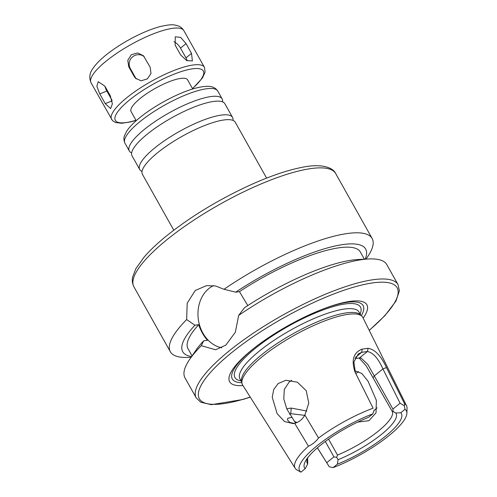 <?xml version="1.0" encoding="UTF-8"?>
<svg xmlns="http://www.w3.org/2000/svg" width="497" height="497" viewBox="0 0 497 497"><rect width="100%" height="100%" fill="white"/><g stroke="black" fill="none" stroke-linecap="round" stroke-linejoin="round"><path stroke-width="0.75" d="M134.209 76.507L128.742 66.76L127.791 60.311L131.332 54.732L137.657 52.949L143.49 55.794L150.175 67.201L150.995 73.513L147.298 78.917L141.067 80.8L135.408 78.147L134.209 76.507L135.737 78.147A9.257 8.927 -42.9 0 0 136.221 78.917M144.205 56.67A9.257 8.927 -42.9 0 0 132.531 56.9A9.257 8.927 -42.9 0 0 130.27 68.4L135.737 78.147M104.855 86.124L110.328 95.871L112.372 103.848L110.626 108.588L105.24 103.637L99.767 93.89L96.853 86.273L98.226 81.676L104.855 86.124A9.257 3.976 -112 0 0 106.843 91.038L111.955 100.152M186.046 43.624L191.519 53.372L192.389 60.938L186.735 60.597L180.635 54.906L175.168 45.159L175.261 36.809L180.641 37.368L186.046 43.624L180.504 48.116A9.257 4.945 51 0 0 173.925 41.717M187.207 60.808A9.257 4.945 51 0 0 185.971 57.863L180.504 48.116M136.203 120.684L131.071 111.539A32.398 8.368 -29.3 0 1 140.284 98.375A32.398 8.368 -29.3 0 1 169.067 81.756A32.398 8.368 -29.3 0 1 187.574 79.831L192.706 88.975M131.649 152.865A53.222 13.754 -29.3 0 1 129.319 150.976A53.222 13.754 -29.3 0 1 144.453 129.344A53.222 13.754 -29.3 0 1 191.743 102.047A53.222 13.754 -29.3 0 1 222.147 98.884A53.222 13.754 -29.3 0 1 222.544 101.86M142.049 171.39A53.222 13.754 -29.3 0 1 139.713 169.496L132.053 155.847A53.222 13.754 -29.3 0 1 132.469 150.343A53.222 13.754 -29.3 0 1 147.187 134.215A53.222 13.754 -29.3 0 1 219.966 101.239A53.222 13.754 -29.3 0 1 224.88 103.749L232.54 117.404A53.222 13.754 -29.3 0 1 232.944 120.386M139.713 169.496A53.222 13.754 -29.3 0 1 154.847 147.87A53.222 13.754 -29.3 0 1 202.136 120.572A53.222 13.754 -29.3 0 1 232.54 117.404M173.776 230.204L142.446 174.366A53.222 13.754 -29.3 0 1 142.863 168.862A53.222 13.754 -29.3 0 1 157.58 152.741A53.222 13.754 -29.3 0 1 230.359 119.765A53.222 13.754 -29.3 0 1 235.274 122.274L266.609 178.112M191.128 357.25L188.599 357.38A115.702 29.895 -29.3 0 1 170.341 351.746A115.702 29.895 -29.3 0 1 186.648 319.571L187.207 303.158L195.253 290.484L206.547 285.632L215.468 285.949L224.01 289.285A115.702 29.895 -29.3 0 1 372.141 238.498A115.702 29.895 -29.3 0 1 367.438 257.024L366.009 259.111M238.659 315.396A115.702 29.895 -29.3 0 1 368.538 258.974L357.865 259.533A104.892 27.105 -29.3 0 0 244.443 307.761L238.659 315.396L235.354 332.201L225.887 345.073L215.605 349.782L201.304 345.682L203.677 340.818L207.429 340.29C203.683 335.997 200.769 330.803 198.676 324.69L194.923 325.224L186.648 319.571M250.289 397.165L242.94 399.476L211.355 404.682L200.745 402.216L196.265 397.942L184.996 377.857A115.702 29.895 -29.3 0 1 189.699 359.337A115.702 29.895 -29.3 0 1 201.304 345.682M368.538 258.974A115.702 29.895 -29.3 0 1 386.796 264.615L398.066 284.7L399.377 290.788L395.941 301.126L384.964 315.601L369.259 330.406M189.699 359.337L195.737 350.515A104.892 27.105 -29.3 0 1 203.677 340.818M224.01 289.285L235.69 292.168L239.442 291.64A98.81 25.533 -29.3 0 1 360.362 252.022L364.382 259.192M239.442 291.64L247.786 305.562M235.69 292.168A104.892 27.105 -29.3 0 1 330.816 247.028A104.892 27.105 -29.3 0 1 365.165 259.154M191.606 356.554A104.892 27.105 -29.3 0 1 194.923 325.224M192.047 355.908L188.021 348.739A98.81 25.533 -29.3 0 1 198.676 324.69M242.958 385.548A78.675 20.327 -29.3 0 1 252.022 349.795A78.675 20.327 -29.3 0 1 253.495 348.614A78.675 20.327 -29.3 0 1 326.15 307.842A78.675 20.327 -29.3 0 1 363.164 318.092M241.846 382.702A75.01 19.383 -29.3 0 1 253.632 348.521A75.01 19.383 -29.3 0 1 254.278 347.999M325.212 308.19A75.01 19.383 -29.3 0 1 361.313 315.663M297.486 470.23L296.964 469.932A63.871 16.5 -29.3 0 1 295.187 468.292L242.623 385.02A68.959 17.817 -29.3 0 1 241.977 383.386L241.548 381.205A68.263 17.637 -29.3 0 1 261.478 354.877A68.263 17.637 -29.3 0 1 360.188 314.626L361.822 316.129A68.959 17.817 -29.3 0 1 362.885 317.533L406.571 405.782A63.871 16.5 -29.3 0 1 407.049 408.186L406.881 413.287A61.193 15.811 -29.3 0 1 333.12 467.609L329.256 466.764L317.415 447.785M241.977 383.386A68.959 17.817 -29.3 0 1 262.105 356.79A68.959 17.817 -29.3 0 1 361.822 316.129M221.774 347.77A32.398 26.074 82 0 1 198.309 319.173A32.398 26.074 82 0 1 213.517 285.62M317.366 447.822L329.256 466.764M294.559 421.574L296.802 422.612M295.187 468.292A63.871 16.5 -29.3 0 1 308.463 446.194L294.69 423.326L293.249 423.612L284.595 421.586L277.14 413.684L272.244 397.277L273.723 389.518L278.146 383.56L285.93 380.248L297.368 382.199L306.227 390.679L308.786 403.142L304.878 415.057L318.552 438.019A63.871 16.5 -29.3 0 1 373.104 408.199L355.436 372.812L353.876 362.058L358.244 353.994L361.71 352.317L367.42 351.509C373.117 352.646 378.279 358.455 382.907 368.929L400.085 403.222L404.403 405.832L404.583 403.757L386.436 367.55C381.044 355.846 374.931 349.422 368.091 348.285L362.158 349.124C353.522 352.448 351.137 360.07 354.995 371.992L373.104 408.199M404.583 403.757A63.871 16.5 -29.3 0 1 406.571 405.782M358.53 371.489L355.871 373.688M400.085 403.222L392.91 409.043L367.848 364.481L361.064 358.014L354.97 358.436M299.306 471.262L300.933 472.15L305.146 468.739A55.54 14.351 -29.3 0 1 306.786 459.029A55.54 14.351 -29.3 0 1 368.594 417.294L372.8 413.883L374.079 410.118M305.146 468.739L307.711 463.987A50.911 13.152 -29.3 0 1 306.842 461.334A50.911 13.152 -29.3 0 1 308.258 457.041M300.933 472.15A61.193 15.811 -29.3 0 1 316.993 445.821A61.193 15.811 -29.3 0 1 372.8 413.883M307.711 463.987L307.68 459.284A48.594 12.555 -29.3 0 1 307.426 458.899A48.594 12.555 -29.3 0 1 307.401 458.855M289.515 413.914L290.751 413.672L304.717 415.355M296.995 422.525L294.497 421.475M325.299 441.498L333.922 456.867L326.74 462.688M333.922 456.867L336.649 457.352L338.084 459.7L337.326 464.192L333.12 467.609M404.403 405.832L404.987 409.335L400.775 412.752A55.54 14.351 -29.3 0 1 385.604 436.136A55.54 14.351 -29.3 0 1 337.326 464.192M400.775 412.752L395.68 412.995A50.911 13.152 -29.3 0 1 338.084 459.7M404.987 409.335A61.193 15.811 -29.3 0 1 406.881 413.287M395.68 412.995L393.195 411.504L392.91 409.043M336.649 457.352L337.506 455.072L328.56 439.143M359.027 357.877L366.233 365.873L391.928 410.951A48.594 12.555 -29.3 0 1 392.183 411.336A48.594 12.555 -29.3 0 1 337.506 455.072M391.928 410.951L393.195 411.504M306.916 411.062L291.242 408.068L286.694 408.758M289.844 414.405L290.751 413.672L291.242 408.068M354.554 370.675L361.791 373.458L368.028 381.193L376.359 400.34L376.03 412.821L368.967 420.692L357.741 422.083M373.874 410.715L377.093 407.838M318.552 438.019C315.775 441.727 312.414 444.448 308.463 446.194M294.69 423.326C299.026 422.139 302.424 419.387 304.878 415.057M291.72 380.348L289.173 382L284.309 389.424L283.787 398.954L286.844 409.081L295.578 423.065M294.286 423.425L289.826 422.469L287.446 419.909L287.869 418.213L292.099 417.287M130.27 68.4L128.742 66.76M136.035 120.392L130.655 121.895L121.728 123.281L115.416 122.492L112.484 120.603L91.026 82.744A53.222 13.754 -29.3 0 1 106.165 61.112A53.222 13.754 -29.3 0 1 153.449 33.815A53.222 13.754 -29.3 0 1 183.859 30.652L204.422 67.3L205.087 72.115L202.472 77.967L192.544 88.683M111.595 119.392A53.222 13.754 -29.3 0 1 126.729 97.76A53.222 13.754 -29.3 0 1 174.018 70.468A53.222 13.754 -29.3 0 1 204.422 67.3M112.105 100.866L105.24 103.637M106.843 91.038L99.767 93.89M185.971 57.863L191.519 53.372M135.961 120.255A50.446 13.034 -29.3 0 1 129.674 99.872A50.446 13.034 -29.3 0 1 190.742 69.108A50.446 13.034 -29.3 0 1 192.463 88.547M140.079 121.548A53.222 13.754 -29.3 0 1 187.363 94.25A53.222 13.754 -29.3 0 1 217.773 91.081C215.536 87.64 211.797 86.056 206.553 86.329C198.179 86.758 187.487 90.044 174.459 96.188C161.413 102.438 149.883 109.564 139.881 117.565C133.929 122.374 129.555 126.878 126.76 131.078L124.467 135.712C124.467 136.004 122.964 138.675 124.94 143.179A53.222 13.754 -29.3 0 1 140.079 121.548M166.806 239.802A115.702 29.895 -29.3 0 1 269.61 180.461A115.702 29.895 -29.3 0 1 335.711 173.577C333.158 167.694 322.124 163.308 302.81 167.185C287.148 170.154 268.722 176.516 247.531 186.276C217.009 200.595 190.034 217.108 166.613 235.82C157.338 243.344 149.808 250.476 144.018 257.21L135.799 268.771L132.643 277.053C132.494 277.997 131.425 281.675 133.91 286.825A115.702 29.895 -29.3 0 1 166.806 239.802M196.265 397.942A115.702 29.895 -29.3 0 1 229.167 350.919A115.702 29.895 -29.3 0 1 331.965 291.577A115.702 29.895 -29.3 0 1 398.066 284.7M250.227 397.066A113.391 29.298 -29.3 0 1 231.621 352.677A113.391 29.298 -29.3 0 1 370.694 283.215A113.391 29.298 -29.3 0 1 369.203 330.294M241.064 380.839A71.966 18.594 -29.3 0 1 255.415 348.267A71.966 18.594 -29.3 0 1 328.641 308.01A71.966 18.594 -29.3 0 1 360.126 314.023M241.697 381.969L239.933 378.82A68.263 17.637 -29.3 0 1 259.341 351.081A68.263 17.637 -29.3 0 1 319.993 316.067A68.263 17.637 -29.3 0 1 358.996 312.004L360.76 315.154M373.204 377.583L374.309 375.9L382.907 368.929L386.436 367.55M368.091 348.285L367.42 351.509L359.617 357.834M362.158 349.124L361.71 352.317L355.51 357.343M355.436 372.812L354.995 371.992M222.147 98.884L217.773 91.081M129.319 150.976L124.94 143.179M91.026 82.744C88.888 77.613 89.597 72.748 93.15 68.145C96.02 63.995 100.264 59.659 105.873 55.142C115.565 47.389 126.716 40.493 139.315 34.461C147.18 30.746 154.374 28.049 160.891 26.384C172.459 23.906 173.832 24.751 177.982 25.813C180.43 26.645 182.387 28.254 183.859 30.652M372.141 238.498L335.711 173.577M170.341 351.746L133.91 286.825M299.293 471.255L297.312 470.131"/></g></svg>
